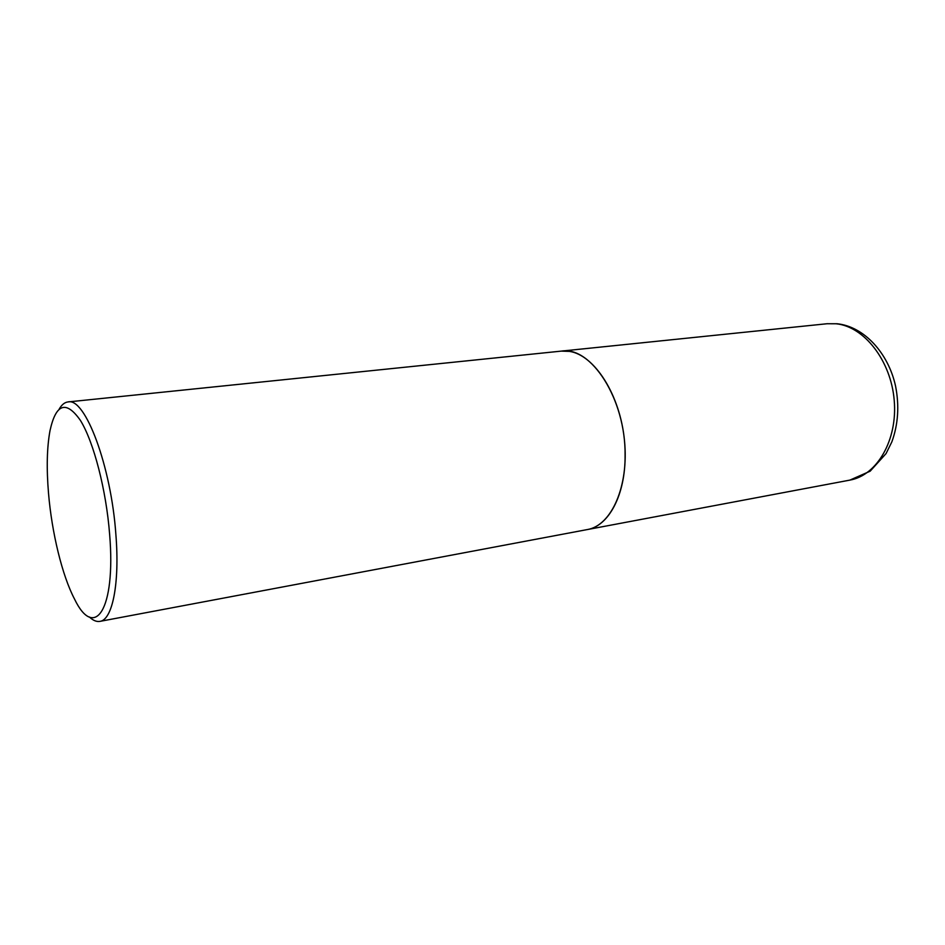 <?xml version="1.0" encoding="UTF-8"?>
<svg xmlns="http://www.w3.org/2000/svg" width="945" height="945" viewBox="0 0 945 945"><rect width="100%" height="100%" fill="white"/><g stroke="black" fill="none" stroke-linecap="round" stroke-linejoin="round"><path stroke-width="1.42" d="M587.329 529.566L587.4 529.554C611.486 525.55 629.075 486.179 624.48 440.547C620.144 394.915 594.618 355.143 569.516 351.386L561.377 351.115M89.409 616.99C93.082 620.499 96.603 621.964 99.934 621.373L587.247 529.578C608.556 526.235 625.484 495.003 625.082 455.23C625.826 399.487 591.121 345.799 561.295 351.115L68.028 401.932C64.662 402.322 61.709 404.72 59.169 409.126M99.934 621.373C112.361 619.932 119.826 583.75 115.892 534.716C111.179 465.991 85.074 397.16 68.028 401.932M109.644 534.48C106.23 489.971 93.709 441.894 80.443 420.454C66.126 400.101 55.979 403.503 50.002 430.66C46.919 447.457 46.435 468.366 48.526 493.373C51.845 532.803 62.181 575.517 74.478 598.965C94.429 640.651 115.975 610.092 109.644 534.48M827.123 323.733L837.175 323.757C863.86 326.521 888.312 352.804 895.576 386.174C899.416 405.818 898.175 424.388 891.856 441.858L886.067 453.565L870.156 471.189L849.874 480.107C876.96 475.441 897.726 440.11 894.218 400.349C890.981 360.577 864.132 326.486 836.16 323.781L827.123 323.733L561.448 351.103M849.874 480.107L587.4 529.554"/></g></svg>
